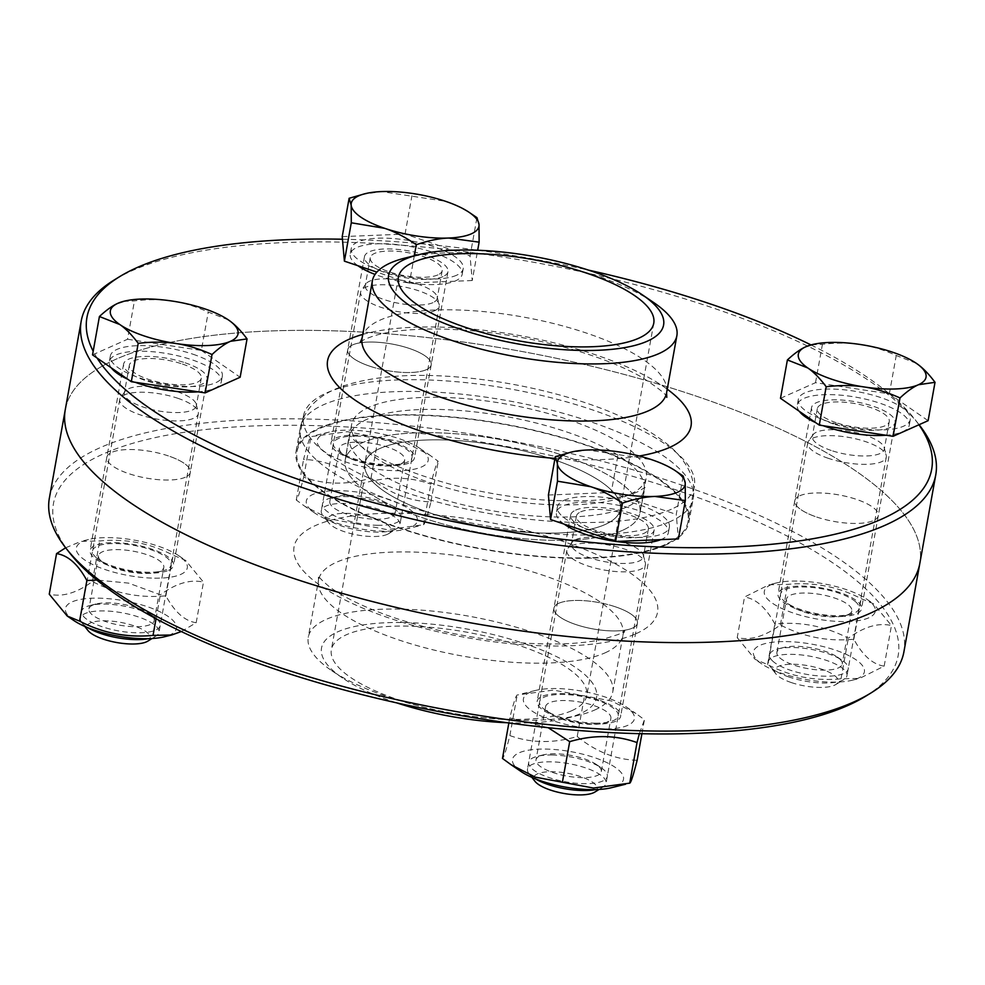 <?xml version="1.0" encoding="UTF-8"?>
<svg xmlns="http://www.w3.org/2000/svg" width="985" height="985" viewBox="0 0 985 985"><rect width="100%" height="100%" fill="white"/><g stroke="black" fill="none" stroke-linecap="round" stroke-linejoin="round"><path stroke-width="0.74" stroke-dasharray="4.92 3.69" d="M443.028 276.588A42.417 13.495 -169.8 0 1 394.825 275.505A42.417 13.495 -169.8 0 1 364.475 256.654A42.417 13.495 -169.8 0 1 408.615 250.892A42.417 13.495 -169.8 0 1 447.966 271.675A42.417 13.495 -169.8 0 1 443.028 276.588M426.271 369.72A42.417 13.495 10.2 0 0 431.208 364.807A42.417 13.495 10.2 0 0 400.858 345.957A42.417 13.495 10.2 0 0 352.655 344.873A42.417 13.495 10.2 0 0 347.717 349.786A42.417 13.495 10.2 0 0 378.08 368.624A42.417 13.495 10.2 0 0 426.271 369.72M185.168 362.812A42.417 13.495 -169.8 0 1 207.072 379.163A42.417 13.495 -169.8 0 1 162.944 384.938A42.417 13.495 -169.8 0 1 123.581 364.142A42.417 13.495 -169.8 0 1 185.168 362.812M168.41 455.932A42.417 13.495 10.2 0 0 106.823 457.274A42.417 13.495 10.2 0 0 128.739 473.637A42.417 13.495 10.2 0 0 190.314 472.295A42.417 13.495 10.2 0 0 168.41 455.932M575.597 510.144A42.417 13.495 -169.8 0 1 623.8 511.24A42.417 13.495 -169.8 0 1 654.151 530.078A42.417 13.495 -169.8 0 1 610.01 535.84A42.417 13.495 -169.8 0 1 570.66 515.057A42.417 13.495 -169.8 0 1 575.597 510.144M558.84 603.263A42.417 13.495 10.2 0 0 553.915 608.176A42.417 13.495 10.2 0 0 584.265 627.014A42.417 13.495 10.2 0 0 632.468 628.11A42.417 13.495 10.2 0 0 637.393 623.197A42.417 13.495 10.2 0 0 607.043 604.359A42.417 13.495 10.2 0 0 558.84 603.263M833.47 423.932A42.417 13.495 -169.8 0 1 811.554 407.568A42.417 13.495 -169.8 0 1 855.694 401.794A42.417 13.495 -169.8 0 1 895.045 422.59A42.417 13.495 -169.8 0 1 833.47 423.932M816.713 517.051A42.417 13.495 10.2 0 0 878.288 515.709A42.417 13.495 10.2 0 0 856.384 499.346A42.417 13.495 10.2 0 0 794.796 500.688A42.417 13.495 10.2 0 0 816.713 517.051M97.084 358.035A429.14 136.496 -169.8 0 1 93.181 351.226M342.448 239.232A429.14 136.496 -169.8 0 1 477.688 250.202M478.082 250.252A429.14 136.496 -169.8 0 1 588.476 270.112M810.963 344.91A429.14 136.496 -169.8 0 1 915.311 419.893A429.14 136.496 -169.8 0 1 918.931 424.781M919.19 424.855A434.139 138.072 10.2 0 0 532.922 262.133A434.139 138.072 10.2 0 0 114.161 280.011M65.281 409.612A434.139 138.072 -169.8 0 1 517.014 350.598A434.139 138.072 -169.8 0 1 919.83 563.371A434.139 138.072 10.2 0 0 517.014 350.598A434.139 138.072 10.2 0 0 65.281 409.612M605.159 524.5A129.737 41.259 -169.8 0 1 457.742 521.151A129.737 41.259 -169.8 0 1 364.869 463.516A129.737 41.259 -169.8 0 1 499.863 445.873A129.737 41.259 -169.8 0 1 620.255 509.467A129.737 41.259 -169.8 0 1 605.159 524.5A129.737 41.259 10.2 0 0 620.255 509.467A129.737 41.259 10.2 0 0 499.863 445.873A129.737 41.259 10.2 0 0 364.869 463.516A129.737 41.259 10.2 0 0 457.742 521.151A129.737 41.259 10.2 0 0 605.159 524.5M405.771 257.873A154.694 49.201 -169.8 0 1 653.584 302.469M664.912 544.668A198.601 63.163 -169.8 0 1 439.261 539.558A198.601 63.163 -169.8 0 1 297.088 451.327A198.601 63.163 -169.8 0 1 503.741 424.326A198.601 63.163 -169.8 0 1 688.022 521.656A198.601 63.163 -169.8 0 1 664.912 544.668M671.29 509.282A198.601 63.163 -169.8 0 1 445.626 504.172A198.601 63.163 -169.8 0 1 303.466 415.929A198.601 63.163 -169.8 0 1 510.107 388.94A198.601 63.163 -169.8 0 1 694.388 486.27A198.601 63.163 -169.8 0 1 671.29 509.282M628.849 494.962A149.708 47.612 -169.8 0 1 458.751 491.109A149.708 47.612 -169.8 0 1 351.596 424.597A149.708 47.612 -169.8 0 1 507.361 404.244A149.708 47.612 -169.8 0 1 646.259 477.614A149.708 47.612 -169.8 0 1 628.849 494.962M622.483 530.349A149.708 47.612 -169.8 0 1 452.386 526.495A149.708 47.612 -169.8 0 1 345.218 459.983A149.708 47.612 -169.8 0 1 500.996 439.63A149.708 47.612 -169.8 0 1 639.893 513A149.708 47.612 -169.8 0 1 622.483 530.349A149.708 47.612 -169.8 0 1 452.386 526.495A149.708 47.612 -169.8 0 1 345.218 459.983A149.708 47.612 -169.8 0 1 500.996 439.63A149.708 47.612 -169.8 0 1 639.893 513A149.708 47.612 -169.8 0 1 622.483 530.349M665.786 544.964A199.598 63.483 -169.8 0 1 439.002 539.829A199.598 63.483 -169.8 0 1 296.116 451.142A199.598 63.483 -169.8 0 1 503.803 424.006A199.598 63.483 -169.8 0 1 689.008 521.841A199.598 63.483 -169.8 0 1 665.786 544.964M168.632 570.327A42.417 13.495 10.2 0 0 173.557 565.415A42.417 13.495 10.2 0 0 134.219 544.631A42.417 13.495 10.2 0 0 90.078 550.393A42.417 13.495 10.2 0 0 120.429 569.231A42.417 13.495 10.2 0 0 168.632 570.327M185.377 477.208A42.417 13.495 -169.8 0 1 137.186 476.112A42.417 13.495 -169.8 0 1 106.823 457.274A42.417 13.495 -169.8 0 1 111.761 452.361A42.417 13.495 -169.8 0 1 159.964 453.445A42.417 13.495 -169.8 0 1 190.314 472.295A42.417 13.495 -169.8 0 1 185.377 477.208M352.876 459.269A42.417 13.495 10.2 0 0 414.451 457.926A42.417 13.495 10.2 0 0 375.1 437.143A42.417 13.495 10.2 0 0 330.96 442.905A42.417 13.495 10.2 0 0 352.876 459.269M369.634 366.137A42.417 13.495 -169.8 0 1 347.717 349.786A42.417 13.495 -169.8 0 1 409.292 348.444A42.417 13.495 -169.8 0 1 431.208 364.807A42.417 13.495 -169.8 0 1 369.634 366.137M782.976 588.895A42.417 13.495 10.2 0 0 778.039 593.807A42.417 13.495 10.2 0 0 817.39 614.603A42.417 13.495 10.2 0 0 861.53 608.841A42.417 13.495 10.2 0 0 831.18 589.99A42.417 13.495 10.2 0 0 782.976 588.895M799.734 495.775A42.417 13.495 -169.8 0 1 847.925 496.871A42.417 13.495 -169.8 0 1 878.288 515.709A42.417 13.495 -169.8 0 1 873.35 520.622A42.417 13.495 -169.8 0 1 825.159 519.526A42.417 13.495 -169.8 0 1 794.796 500.688A42.417 13.495 -169.8 0 1 799.734 495.775M598.732 699.966A42.417 13.495 10.2 0 0 537.157 701.308A42.417 13.495 10.2 0 0 576.508 722.091A42.417 13.495 10.2 0 0 620.649 716.329A42.417 13.495 10.2 0 0 598.732 699.966M615.49 606.834A42.417 13.495 -169.8 0 1 637.393 623.197A42.417 13.495 -169.8 0 1 575.819 624.539A42.417 13.495 -169.8 0 1 553.915 608.176A42.417 13.495 -169.8 0 1 615.49 606.834M865.581 696.272A429.14 136.496 10.2 0 0 499.974 445.282A429.14 136.496 10.2 0 0 69.812 553.09M49.373 498.078A434.139 138.072 -169.8 0 1 501.094 439.064A434.139 138.072 -169.8 0 1 903.91 651.836M571.645 710.739A129.737 41.259 10.2 0 0 586.74 695.718A129.737 41.259 10.2 0 0 466.361 632.124A129.737 41.259 10.2 0 0 331.354 649.768A129.737 41.259 10.2 0 0 424.227 707.402A129.737 41.259 10.2 0 0 571.645 710.739M507.041 722.731A139.722 44.436 10.2 0 0 566.387 718.287A139.722 44.436 10.2 0 0 580.3 713.669A139.722 44.436 10.2 0 0 544.089 650.986A139.722 44.436 10.2 0 0 366.777 624.391A139.722 44.436 10.2 0 0 342.558 678.012A139.722 44.436 10.2 0 0 396.647 702.859M594.743 709.988A154.694 49.201 10.2 0 0 612.744 692.061A154.694 49.201 10.2 0 0 469.217 616.253A154.694 49.201 10.2 0 0 308.256 637.283A154.694 49.201 10.2 0 0 331.526 670.514A154.694 49.201 10.2 0 0 579.34 715.098A154.694 49.201 10.2 0 0 594.743 709.988M375.901 519.23A33.17 10.552 10.2 0 0 395.12 513.185A33.17 10.552 10.2 0 0 390.122 506.056A33.17 10.552 10.2 0 0 336.993 496.489A33.17 10.552 10.2 0 0 329.827 501.439A33.17 10.552 10.2 0 0 375.901 519.23M377.981 525.3A39.917 12.694 -169.8 0 1 330.689 513.813A39.917 12.694 -169.8 0 1 331.145 497.93A39.917 12.694 -169.8 0 1 395.096 509.442A39.917 12.694 -169.8 0 1 377.981 525.3M358.626 442.13A33.17 10.552 -169.8 0 1 404.7 459.933A33.17 10.552 -169.8 0 1 397.534 464.871A33.17 10.552 -169.8 0 1 385.48 465.979A33.17 10.552 -169.8 0 1 344.405 455.304A33.17 10.552 -169.8 0 1 339.406 448.175A33.17 10.552 -169.8 0 1 358.626 442.13M311.137 510.242A56.391 17.939 -169.8 0 1 331.354 490.813A56.391 17.939 -169.8 0 1 402.988 505.354A56.391 17.939 -169.8 0 1 405.143 529.327A56.391 17.939 -169.8 0 1 314.806 513.074A56.391 17.939 -169.8 0 1 311.137 510.242M356.545 436.072A39.917 12.694 10.2 0 0 339.419 451.918A39.917 12.694 10.2 0 0 403.382 463.43A39.917 12.694 10.2 0 0 403.838 447.547A39.917 12.694 10.2 0 0 356.545 436.072M322.021 449.714A56.391 17.939 10.2 0 0 399.011 470.682A56.391 17.939 10.2 0 0 419.721 448.286A56.391 17.939 10.2 0 0 329.384 432.033A56.391 17.939 10.2 0 0 322.021 449.714M356.213 523.823L387.253 529.659L423.538 524.746C424.695 524.414 427.158 516.805 430.938 501.894C409.662 501.254 389.678 493.325 371.013 478.119C347.262 485.088 324.816 484.78 303.688 477.183C299.908 492.094 297.445 499.703 296.276 500.035L304.808 506.278L329.113 518.763L356.213 523.823L363.514 483.241C344.848 468.035 324.865 460.106 303.577 459.466C307.357 444.555 309.832 436.946 310.989 436.614L347.274 431.701L405.414 442.597L429.719 455.082L438.239 461.325C437.081 461.657 434.619 469.266 430.839 484.177C409.711 476.58 387.265 476.272 363.514 483.241M296.276 500.035L303.577 459.466M303.688 477.183L310.989 436.614M371.013 478.119L378.314 437.537M423.538 524.746L430.839 484.177M430.938 501.894L438.239 461.325M395.231 529.462A39.917 12.694 -169.8 0 1 356.471 529.918A39.917 12.694 -169.8 0 1 322.821 515.303A39.917 12.694 -169.8 0 1 321.295 510.698A39.917 12.694 -169.8 0 1 362.837 505.28A39.917 12.694 -169.8 0 1 399.873 524.845A39.917 12.694 -169.8 0 1 396.844 528.625A39.917 12.694 -169.8 0 1 395.231 529.462M387.302 534.362A32.271 10.269 10.2 0 0 388.607 533.685A32.271 10.269 10.2 0 0 361.126 514.81A32.271 10.269 10.2 0 0 328.781 522.924A32.271 10.269 10.2 0 0 355.979 534.732A32.271 10.269 10.2 0 0 387.302 534.362M434.582 310.78A39.917 12.694 -169.8 0 1 389.223 309.758A39.917 12.694 -169.8 0 1 360.645 292.016A39.917 12.694 -169.8 0 1 361.409 290.255A39.917 12.694 -169.8 0 1 402.188 286.598A39.917 12.694 -169.8 0 1 439.125 304.23A39.917 12.694 -169.8 0 1 439.224 306.163A39.917 12.694 -169.8 0 1 434.582 310.78M361.84 194.501L381.515 191.582L445.429 201.272C455.476 204.634 465.991 210.088 476.962 217.66L470.067 256.014L472.234 280.528L477.676 250.239M342.214 236.634L405.057 234.073L470.067 256.014M405.057 234.073L411.952 195.707M472.234 280.528L409.391 283.089L414.303 255.78M409.391 283.089L376.886 272.119M456.597 275.246A56.884 18.087 -169.8 0 1 391.956 273.781A56.884 18.087 -169.8 0 1 351.239 248.503A56.884 18.087 -169.8 0 1 410.425 240.771A56.884 18.087 -169.8 0 1 463.209 268.659A56.884 18.087 -169.8 0 1 456.597 275.246M357.924 265.716A56.884 18.087 -169.8 0 1 350.229 254.093A56.884 18.087 -169.8 0 1 409.428 246.361A56.884 18.087 -169.8 0 1 462.211 274.249A56.884 18.087 -169.8 0 1 455.587 280.836A56.884 18.087 -169.8 0 1 375.088 274.421M437.931 274.877A36.544 11.623 -169.8 0 1 396.413 273.928A36.544 11.623 -169.8 0 1 370.249 257.701A36.544 11.623 -169.8 0 1 408.283 252.726A36.544 11.623 -169.8 0 1 442.191 270.641A36.544 11.623 -169.8 0 1 437.931 274.877M432.932 302.654A36.544 11.623 -169.8 0 1 391.414 301.718A36.544 11.623 -169.8 0 1 365.25 285.478A36.544 11.623 -169.8 0 1 365.952 283.852A36.544 11.623 -169.8 0 1 403.284 280.503A36.544 11.623 -169.8 0 1 437.094 296.657A36.544 11.623 -169.8 0 1 437.192 298.418A36.544 11.623 -169.8 0 1 432.932 302.654M779.738 657.808A33.17 10.552 10.2 0 0 815.506 669.701A33.17 10.552 10.2 0 0 842.2 664.087A33.17 10.552 10.2 0 0 837.201 656.958A33.17 10.552 10.2 0 0 784.072 647.404A33.17 10.552 10.2 0 0 776.906 652.341A33.17 10.552 10.2 0 0 779.738 657.808M773.016 661.354A39.917 12.694 -169.8 0 1 778.224 648.844A39.917 12.694 -169.8 0 1 842.187 660.344A39.917 12.694 -169.8 0 1 827.523 676.202A39.917 12.694 -169.8 0 1 773.016 661.354M848.947 605.369A33.17 10.552 -169.8 0 1 851.779 610.835A33.17 10.552 -169.8 0 1 844.613 615.773A33.17 10.552 -169.8 0 1 791.484 606.218A33.17 10.552 -169.8 0 1 789.317 604.544A33.17 10.552 -169.8 0 1 786.486 599.089A33.17 10.552 -169.8 0 1 813.179 593.475A33.17 10.552 -169.8 0 1 848.947 605.369M786.067 641.592A56.391 17.939 -169.8 0 1 852.862 657.808A56.391 17.939 -169.8 0 1 852.222 680.241A56.391 17.939 -169.8 0 1 761.885 663.988A56.391 17.939 -169.8 0 1 786.067 641.592M855.669 601.823A39.917 12.694 10.2 0 0 801.162 586.974A39.917 12.694 10.2 0 0 786.51 602.832A39.917 12.694 10.2 0 0 850.461 614.332A39.917 12.694 10.2 0 0 855.669 601.823M796.963 581.052A56.391 17.939 10.2 0 0 776.463 582.935A56.391 17.939 10.2 0 0 780.403 607.807A56.391 17.939 10.2 0 0 854.438 621.129A56.391 17.939 10.2 0 0 866.8 599.188A56.391 17.939 10.2 0 0 796.963 581.052M737.223 637.615L755.163 659.408L767.549 664.53C790.721 676.572 815.211 681.324 841.018 678.8L859.634 678.406L884.161 666.143C872.747 664.456 862.638 655.481 853.847 639.216C828.04 641.752 803.551 636.987 780.366 624.958C764.68 636.458 750.299 640.681 737.223 637.615L744.525 597.033L769.051 584.77L787.668 584.376C813.475 581.852 837.964 586.604 861.149 598.646L873.523 603.768L891.462 625.561C878.398 622.495 864.005 626.719 848.319 638.218C825.134 626.189 800.645 621.424 774.85 623.961C766.047 607.696 755.938 598.72 744.525 597.033M780.366 624.958L787.668 584.376M853.847 639.216L861.149 598.646M884.161 666.143L891.462 625.561M767.549 664.53L774.85 623.961M841.018 678.8L848.319 638.218M788.997 677.015A39.917 12.694 -169.8 0 1 769.901 666.217A39.917 12.694 -169.8 0 1 768.386 661.612A39.917 12.694 -169.8 0 1 809.916 656.182A39.917 12.694 -169.8 0 1 846.965 675.747A39.917 12.694 -169.8 0 1 843.923 679.527A39.917 12.694 -169.8 0 1 788.997 677.015M791.3 682.556A32.271 10.269 10.2 0 0 835.699 684.587A32.271 10.269 10.2 0 0 808.205 665.725A32.271 10.269 10.2 0 0 775.86 673.826A32.271 10.269 10.2 0 0 791.3 682.556M828.348 458.333A39.917 12.694 -169.8 0 1 807.725 442.93A39.917 12.694 -169.8 0 1 808.488 441.157A39.917 12.694 -169.8 0 1 849.267 437.5A39.917 12.694 -169.8 0 1 886.204 455.144A39.917 12.694 -169.8 0 1 886.303 457.065A39.917 12.694 -169.8 0 1 828.348 458.333M811.394 344.812L822.426 344.307C836.277 342.669 848.91 342.731 860.299 344.491C871.713 346.191 883.68 349.847 896.239 355.499L916.272 363.268M780.489 398.297L815.518 382.673L889.332 393.865L928.116 420.681M827.708 421.358A56.884 18.087 -169.8 0 1 798.318 399.417A56.884 18.087 -169.8 0 1 857.504 391.685A56.884 18.087 -169.8 0 1 910.288 419.561A56.884 18.087 -169.8 0 1 827.708 421.358M815.518 382.673L822.426 344.307M889.332 393.865L896.239 355.499M823.214 425.717A56.884 18.087 -169.8 0 1 815.654 422.614M799.266 411.287A56.884 18.087 -169.8 0 1 797.308 405.007A56.884 18.087 -169.8 0 1 856.507 397.275A56.884 18.087 -169.8 0 1 909.29 425.151A56.884 18.087 -169.8 0 1 886.118 435.247M836.216 422.7A36.544 11.623 -169.8 0 1 817.328 408.603A36.544 11.623 -169.8 0 1 855.362 403.641A36.544 11.623 -169.8 0 1 889.27 421.543A36.544 11.623 -169.8 0 1 836.216 422.7M831.217 450.477A36.544 11.623 -169.8 0 1 812.329 436.38A36.544 11.623 -169.8 0 1 813.031 434.767A36.544 11.623 -169.8 0 1 850.363 431.418A36.544 11.623 -169.8 0 1 884.173 447.559A36.544 11.623 -169.8 0 1 884.271 449.332A36.544 11.623 -169.8 0 1 831.217 450.477M555.232 753.784A33.17 10.552 10.2 0 0 543.178 754.892A33.17 10.552 10.2 0 0 536.012 759.829A33.17 10.552 10.2 0 0 566.794 776.082A33.17 10.552 10.2 0 0 601.306 771.575A33.17 10.552 10.2 0 0 596.319 764.458A33.17 10.552 10.2 0 0 555.232 753.784M551.846 754.99A39.917 12.694 -169.8 0 1 601.293 767.832A39.917 12.694 -169.8 0 1 592.539 783.37A39.917 12.694 -169.8 0 1 540.125 773.939A39.917 12.694 -169.8 0 1 537.342 756.332A39.917 12.694 -169.8 0 1 551.846 754.99M591.677 724.369A33.17 10.552 -169.8 0 1 550.59 713.706A33.17 10.552 -169.8 0 1 545.604 706.577A33.17 10.552 -169.8 0 1 564.811 700.532A33.17 10.552 -169.8 0 1 610.885 718.324A33.17 10.552 -169.8 0 1 603.731 723.261A33.17 10.552 -169.8 0 1 591.677 724.369M520.991 771.477A56.391 17.939 -169.8 0 1 541.701 749.08A56.391 17.939 -169.8 0 1 618.691 770.048A56.391 17.939 -169.8 0 1 611.328 787.729M595.063 723.162A39.917 12.694 10.2 0 0 609.567 721.833A39.917 12.694 10.2 0 0 606.785 704.213A39.917 12.694 10.2 0 0 554.37 694.782A39.917 12.694 10.2 0 0 545.616 710.32A39.917 12.694 10.2 0 0 595.063 723.162M629.587 709.508A56.391 17.939 10.2 0 0 625.906 706.688A56.391 17.939 10.2 0 0 535.581 690.436A56.391 17.939 10.2 0 0 537.724 714.396A56.391 17.939 10.2 0 0 609.358 728.937A56.391 17.939 10.2 0 0 629.587 709.508M637.135 760.297C615.847 759.657 595.876 751.727 577.21 736.509C553.459 743.49 531.013 743.183 509.873 735.586C506.093 750.484 503.63 758.105 502.473 758.438M548.165 727.693L509.774 717.856C513.554 702.958 516.017 695.336 517.174 695.004L553.459 690.103L611.599 701L635.916 713.485L644.436 719.715L639.376 733.665M641.912 733.726L644.436 719.715M577.21 736.509L584.511 695.939M509.873 735.586L517.174 695.004M508.851 722.978L509.774 717.856M535.077 778.692A39.917 12.694 -169.8 0 1 529.007 773.705A39.917 12.694 -169.8 0 1 527.492 769.1A39.917 12.694 -169.8 0 1 532.134 764.471A39.917 12.694 -169.8 0 1 577.493 765.505A39.917 12.694 -169.8 0 1 606.071 783.235A39.917 12.694 -169.8 0 1 603.042 787.015A39.917 12.694 -169.8 0 1 595.617 789.588M594.805 792.088A32.271 10.269 10.2 0 0 579.242 776.143A32.271 10.269 10.2 0 0 537.49 773.853A32.271 10.269 10.2 0 0 534.966 781.314M571.485 545.788A39.917 12.694 -169.8 0 1 614 546.133A39.917 12.694 -169.8 0 1 645.31 562.632A39.917 12.694 -169.8 0 1 645.421 564.553A39.917 12.694 -169.8 0 1 603.879 569.983A39.917 12.694 -169.8 0 1 566.843 550.418A39.917 12.694 -169.8 0 1 567.606 548.645A39.917 12.694 -169.8 0 1 571.485 545.788M568.025 452.903L587.7 449.985L651.627 459.675C661.674 463.024 672.176 468.478 683.159 476.05L676.252 514.416L678.419 538.918M548.411 495.036L611.242 492.475L618.149 454.11M611.242 492.475L676.252 514.416M564.048 500.318A56.884 18.087 -169.8 0 1 628.676 501.784A56.884 18.087 -169.8 0 1 669.406 527.049A56.884 18.087 -169.8 0 1 610.207 534.781A56.884 18.087 -169.8 0 1 557.424 506.906A56.884 18.087 -169.8 0 1 564.048 500.318M564.122 524.106A56.884 18.087 -169.8 0 1 556.427 512.495A56.884 18.087 -169.8 0 1 563.038 505.896A56.884 18.087 -169.8 0 1 627.679 507.361A56.884 18.087 -169.8 0 1 668.396 532.639A56.884 18.087 -169.8 0 1 660.812 539.645M616.031 541.467A56.884 18.087 -169.8 0 1 615.157 541.344M580.694 511.855A36.544 11.623 -169.8 0 1 622.212 512.803A36.544 11.623 -169.8 0 1 648.376 529.043A36.544 11.623 -169.8 0 1 610.355 534.005A36.544 11.623 -169.8 0 1 576.447 516.091A36.544 11.623 -169.8 0 1 580.694 511.855M575.696 539.645A36.544 11.623 -169.8 0 1 614.615 539.952A36.544 11.623 -169.8 0 1 643.291 555.048A36.544 11.623 -169.8 0 1 643.377 556.821A36.544 11.623 -169.8 0 1 605.356 561.782A36.544 11.623 -169.8 0 1 571.448 543.88A36.544 11.623 -169.8 0 1 572.15 542.255A36.544 11.623 -169.8 0 1 575.696 539.645M151.394 615.206A33.17 10.552 10.2 0 0 149.24 613.544A33.17 10.552 10.2 0 0 96.099 603.99A33.17 10.552 10.2 0 0 88.933 608.927A33.17 10.552 10.2 0 0 119.714 625.179A33.17 10.552 10.2 0 0 154.226 620.673A33.17 10.552 10.2 0 0 151.394 615.206M156.812 618.925A39.917 12.694 -169.8 0 1 142.493 632.69A39.917 12.694 -169.8 0 1 91.777 622.385A39.917 12.694 -169.8 0 1 90.251 605.418A39.917 12.694 -169.8 0 1 154.214 616.93A39.917 12.694 -169.8 0 1 156.812 618.925M101.344 561.13A33.17 10.552 -169.8 0 1 98.512 555.663A33.17 10.552 -169.8 0 1 125.206 550.061A33.17 10.552 -169.8 0 1 160.974 561.955A33.17 10.552 -169.8 0 1 163.805 567.422A33.17 10.552 -169.8 0 1 156.64 572.359A33.17 10.552 -169.8 0 1 103.511 562.792A33.17 10.552 -169.8 0 1 101.344 561.13M73.912 620.562A56.391 17.939 -169.8 0 1 86.274 598.621A56.391 17.939 -169.8 0 1 160.309 611.944A56.391 17.939 -169.8 0 1 164.249 636.815M95.939 557.412A39.917 12.694 10.2 0 0 98.537 559.418A39.917 12.694 10.2 0 0 162.488 570.918A39.917 12.694 10.2 0 0 160.961 553.952A39.917 12.694 10.2 0 0 110.246 543.658A39.917 12.694 10.2 0 0 95.939 557.412M154.645 578.17A56.391 17.939 10.2 0 0 178.827 555.774A56.391 17.939 10.2 0 0 88.49 539.521A56.391 17.939 10.2 0 0 87.85 561.942A56.391 17.939 10.2 0 0 154.645 578.17M181.314 631.545L196.187 622.729C184.774 621.03 174.665 612.054 165.874 595.802C140.067 598.326 115.577 593.573 92.393 581.532C76.707 593.044 62.326 597.255 49.25 594.189M65.663 547.783L81.078 541.344L99.694 540.962C125.501 538.426 149.991 543.178 173.175 555.22L185.549 560.342L203.489 582.147C190.425 579.082 176.044 583.305 160.346 594.805L128.579 583.12L96.813 580.042M156.036 618.728L160.346 594.805M196.187 622.729L203.489 582.147M165.874 595.802L173.175 555.22M92.393 581.532L99.694 540.962M87.997 627.79A39.917 12.694 -169.8 0 1 81.927 622.791A39.917 12.694 -169.8 0 1 80.413 618.198A39.917 12.694 -169.8 0 1 138.368 616.93A39.917 12.694 -169.8 0 1 158.991 632.333A39.917 12.694 -169.8 0 1 155.962 636.113A39.917 12.694 -169.8 0 1 148.526 638.674M147.725 641.173A32.271 10.269 10.2 0 0 133.504 625.672A32.271 10.269 10.2 0 0 98.389 621.092A32.271 10.269 10.2 0 0 87.887 630.412M177.706 398.248A39.917 12.694 -169.8 0 1 198.231 411.718A39.917 12.694 -169.8 0 1 198.33 413.651A39.917 12.694 -169.8 0 1 156.8 419.081A39.917 12.694 -169.8 0 1 119.751 399.516A39.917 12.694 -169.8 0 1 120.515 397.743A39.917 12.694 -169.8 0 1 177.706 398.248M123.42 301.385L134.452 300.893C148.316 299.255 160.937 299.317 172.326 301.078C183.739 302.764 195.72 306.433 208.266 312.085L228.298 319.854M92.528 354.883L127.545 339.246L134.452 300.893M127.545 339.246L201.359 350.438L208.266 312.085M201.359 350.438L240.143 377.255M192.937 354.206A56.884 18.087 -169.8 0 1 222.327 376.147A56.884 18.087 -169.8 0 1 163.128 383.879A56.884 18.087 -169.8 0 1 110.345 355.991A56.884 18.087 -169.8 0 1 192.937 354.206M111.293 367.861A56.884 18.087 -169.8 0 1 109.335 361.581A56.884 18.087 -169.8 0 1 191.927 359.784A56.884 18.087 -169.8 0 1 221.317 381.737A56.884 18.087 -169.8 0 1 198.145 391.833M135.24 382.291A56.884 18.087 -169.8 0 1 127.681 379.188M182.422 364.031A36.544 11.623 -169.8 0 1 201.297 378.129A36.544 11.623 -169.8 0 1 163.264 383.103A36.544 11.623 -169.8 0 1 129.355 365.189A36.544 11.623 -169.8 0 1 182.422 364.031M177.423 391.808A36.544 11.623 -169.8 0 1 196.2 404.145A36.544 11.623 -169.8 0 1 196.298 405.906A36.544 11.623 -169.8 0 1 158.277 410.88A36.544 11.623 -169.8 0 1 124.369 392.966A36.544 11.623 -169.8 0 1 125.058 391.34A36.544 11.623 -169.8 0 1 177.423 391.808M639.265 456.018A184.626 58.718 -169.8 0 1 554.998 458.394M362.739 334.42A184.626 58.718 -169.8 0 1 667.239 389.21M362.098 338.04A154.694 49.201 -169.8 0 1 523.06 317.01A154.694 49.201 -169.8 0 1 666.586 392.818M626.669 507.066A149.708 47.612 -169.8 0 1 456.572 503.212A149.708 47.612 -169.8 0 1 349.416 436.7A149.708 47.612 -169.8 0 1 505.182 416.347A149.708 47.612 -169.8 0 1 644.079 489.717A149.708 47.612 -169.8 0 1 626.669 507.066M669.972 521.681A199.598 63.483 -169.8 0 1 443.188 516.546A199.598 63.483 -169.8 0 1 300.302 427.859A199.598 63.483 -169.8 0 1 507.989 400.735A199.598 63.483 -169.8 0 1 693.194 498.558A199.598 63.483 -169.8 0 1 669.972 521.681M636.039 633.7A184.626 58.718 10.2 0 0 470.461 519.206A184.626 58.718 10.2 0 0 320.913 585.94A184.626 58.718 10.2 0 0 636.039 633.7M605.024 652.87A154.694 49.201 10.2 0 0 623.025 634.943A154.694 49.201 10.2 0 0 479.486 559.123A154.694 49.201 10.2 0 0 318.524 580.153A154.694 49.201 10.2 0 0 429.263 648.881A154.694 49.201 10.2 0 0 605.024 652.87M364.475 256.654L330.96 442.905M447.966 271.675L414.451 457.926M207.072 379.163L173.557 565.415M123.581 364.142L90.066 550.393M654.151 530.078L620.649 716.329M570.66 515.057L537.157 701.295M811.554 407.568L778.039 593.807M895.045 422.59L861.53 608.828M915.311 419.893L919.079 424.707M398.383 277.265L331.354 649.768M653.757 323.215L586.74 695.718M360.313 342.214L360.707 341.869C361.975 340.502 366.223 338.544 373.475 336.02C388.472 331.243 410.055 328.892 438.239 328.99C485.728 329.901 533.353 337.584 581.125 352.039C606.083 359.894 626.509 368.402 642.417 377.587C659.211 388.644 667.35 395.244 666.796 397.361M303.466 415.929L297.088 451.327M694.388 486.27L688.022 521.656M351.596 424.597L345.218 459.983L349.379 434.2C348.788 434.964 352.47 438.805 360.424 445.749C378.646 459.65 407.999 472.295 448.483 483.721C479.276 491.995 510.365 497.363 541.75 499.838C587.589 502.572 619.725 499.826 638.157 491.589L644.99 487.39L639.893 513L646.259 477.614M296.116 451.142L300.302 427.859C304.217 409.095 317.921 395.354 341.426 386.649C371.259 376.307 410.006 373.093 457.668 376.996C492.315 379.865 526.47 385.898 560.157 395.108C607.314 408.073 643.414 424.732 668.446 445.109C677.729 452.731 684.76 461.546 689.549 471.569C693.477 479.99 694.696 488.991 693.194 498.558L689.008 521.841M566.387 718.287L579.34 715.098M342.558 678.012L331.526 670.514M612.744 692.061L623.025 634.943L624.81 630.769L618.814 634.291L603.805 639.068C581.482 644.202 551.674 645.298 514.379 642.368C468.134 638.157 424.966 628.861 384.864 614.492C359.353 604.962 340.576 595.482 328.522 586.026C315.582 574.981 318.795 575.228 318.315 575.622L318.524 580.153L308.256 637.283M336.993 496.489L331.145 497.93M390.122 506.056L395.096 509.442M404.7 459.921L395.12 513.185M329.827 501.439L339.406 448.175M397.534 464.871L403.382 463.43M344.405 455.304L339.419 451.918M405.143 529.327L419.315 525.842M314.806 513.074L304.808 506.278M329.384 432.033L315.212 435.518M419.721 448.286L429.719 455.082M388.607 533.685L396.844 528.625M328.781 522.924L322.821 515.303M360.645 292.016L321.295 510.698M439.224 306.163L399.873 524.845M351.239 248.503L350.229 254.093M463.209 268.659L462.211 274.249M370.249 257.701L365.25 285.478M442.191 270.641L437.192 298.418M365.952 283.852L361.409 290.255M437.094 296.657L439.125 304.23M784.072 647.404L778.224 648.844M837.201 656.958L842.187 660.344M851.779 610.835L842.2 664.087M776.906 652.341L786.486 599.089M844.613 615.773L850.461 614.332M791.484 606.218L786.51 602.832M852.222 680.241L859.634 678.406M761.885 663.988L755.163 659.408M776.463 582.935L769.051 584.77M866.8 599.188L873.523 603.768M835.699 684.587L843.923 679.527M775.86 673.826L769.901 666.217M807.725 442.93L768.386 661.612M886.303 457.065L846.965 675.747M798.318 399.417L797.308 405.007M910.288 419.561L909.29 425.151M817.328 408.603L812.329 436.38M889.27 421.543L884.271 449.332M813.031 434.767L808.488 441.157M884.173 447.559L886.204 455.144M543.178 754.892L537.342 756.332M596.319 764.458L601.293 767.832M545.604 706.577L536.012 759.829M601.306 771.575L610.885 718.324M603.731 723.261L609.567 721.833M550.59 713.706L545.616 710.32M535.581 690.436L521.397 693.92M625.906 706.688L635.916 713.485M599.114 789.441L603.042 787.015M531.851 777.337L529.007 773.705M566.843 550.418L527.492 769.1M645.421 564.553L606.071 783.235M557.424 506.906L556.427 512.495M669.406 527.049L668.396 532.639M576.447 516.091L571.448 543.88M648.376 529.043L643.377 556.821M572.15 542.255L567.606 548.645M643.291 555.048L645.31 562.632M96.099 603.99L90.251 605.418M149.24 613.544L154.214 616.93M98.512 555.663L88.933 608.927M154.226 620.673L163.805 567.422M156.64 572.359L162.488 570.918M103.511 562.792L98.537 559.418M88.49 539.521L81.078 541.344M178.827 555.774L185.549 560.342M152.035 638.526L155.962 636.113M84.772 626.423L81.927 622.791M119.751 399.516L80.413 618.198M198.33 413.651L158.991 632.333M110.345 355.991L109.335 361.581M222.327 376.147L221.317 381.737M129.355 365.189L124.369 392.966M201.297 378.129L196.298 405.906M125.058 391.34L120.515 397.743M196.2 404.145L198.231 411.718"/><path stroke-width="1.48" d="M918.931 424.781A429.14 136.496 -169.8 0 1 881.747 519.083A429.14 136.496 -169.8 0 1 452.903 521.496A429.14 136.496 -169.8 0 1 97.084 358.035M93.181 351.226A429.14 136.496 -169.8 0 1 119.542 276.711A429.14 136.496 -169.8 0 1 342.448 239.232M588.476 270.112A429.14 136.496 -169.8 0 1 810.963 344.91M119.542 276.711L114.161 280.011A434.139 138.072 10.2 0 0 81.201 321.147A434.139 138.072 10.2 0 0 391.981 514.022A434.139 138.072 10.2 0 0 885.244 525.202A434.139 138.072 10.2 0 0 935.75 474.905A434.139 138.072 10.2 0 0 919.19 424.855L919.079 424.707M869.324 613.667A434.139 138.072 -169.8 0 1 376.061 602.488A434.139 138.072 -169.8 0 1 65.281 409.612A434.139 138.072 10.2 0 0 376.061 602.488A434.139 138.072 10.2 0 0 869.324 613.667A434.139 138.072 10.2 0 0 919.83 563.371A434.139 138.072 -169.8 0 1 869.324 613.667M638.662 338.249A129.737 41.259 -169.8 0 1 491.256 334.912A129.737 41.259 -169.8 0 1 398.383 277.265A129.737 41.259 -169.8 0 1 533.377 259.634A129.737 41.259 -169.8 0 1 653.757 323.215A129.737 41.259 -169.8 0 1 638.662 338.249M647.33 341.179A139.722 44.436 -169.8 0 1 449.936 325.53A139.722 44.436 -169.8 0 1 418.723 254.696A139.722 44.436 -169.8 0 1 642.565 294.971A139.722 44.436 -169.8 0 1 647.33 341.179M642.565 294.971L653.584 302.469A154.694 49.201 -169.8 0 1 676.867 335.7A154.694 49.201 -169.8 0 1 658.866 353.627A154.694 49.201 -169.8 0 1 483.106 349.638A154.694 49.201 -169.8 0 1 372.367 280.91A154.694 49.201 -169.8 0 1 405.771 257.873L418.723 254.696M65.921 548.128L69.812 553.09A429.14 136.496 10.2 0 0 431.615 710.185A429.14 136.496 10.2 0 0 848.233 705.322A429.14 136.496 10.2 0 0 865.581 696.272L870.949 692.972A434.139 138.072 -169.8 0 1 853.404 702.133A434.139 138.072 -169.8 0 1 431.947 707.058A434.139 138.072 -169.8 0 1 65.921 548.128A434.139 138.072 -169.8 0 1 49.373 498.078L81.201 321.147M935.75 474.905L903.91 651.836A434.139 138.072 -169.8 0 1 870.949 692.972M396.647 702.859A139.722 44.436 10.2 0 0 507.041 722.731M448.692 238.038C438.99 238.395 428.192 240.623 416.298 244.723C405.327 237.163 394.813 231.697 384.766 228.348A64.875 20.636 10.2 0 0 448.692 238.038A64.875 20.636 10.2 0 0 479.018 224.506L479.129 242.162L448.692 238.038M351.288 222.782L351.177 205.126A64.875 20.636 10.2 0 0 384.766 228.348L351.288 222.782L344.393 261.148L342.214 236.634L349.121 198.28L365.263 193.663A64.875 20.636 10.2 0 0 351.177 205.126L349.121 198.28M469.18 212.366L476.962 217.66L479.018 224.506A64.875 20.636 10.2 0 0 469.18 212.366A64.875 20.636 10.2 0 0 445.429 201.272A64.875 20.636 10.2 0 0 381.515 191.582A64.875 20.636 10.2 0 0 365.263 193.663M477.676 250.239L479.129 242.162M414.303 255.78L416.298 244.723M376.886 272.119L344.393 261.148M375.088 274.421A56.884 18.087 -169.8 0 1 357.924 265.716M807.762 367.947L787.397 359.944C794.316 353.504 800.485 349.096 805.878 346.72A64.875 20.636 10.2 0 0 807.762 367.947A64.875 20.636 10.2 0 0 864.054 386.945C852.665 385.172 840.045 385.11 826.181 386.76C819.902 378.314 813.758 372.047 807.762 367.947M805.878 346.72L812.342 344.578A64.875 20.636 10.2 0 0 805.878 346.72M916.272 363.268L916.604 363.502A64.875 20.636 10.2 0 0 916.272 363.268A64.875 20.636 10.2 0 0 860.299 344.491A64.875 20.636 10.2 0 0 812.342 344.578M918.476 384.729C913.07 387.093 906.914 391.501 899.995 397.94C887.448 392.301 875.468 388.632 864.054 386.945A64.875 20.636 10.2 0 0 918.476 384.729A64.875 20.636 10.2 0 0 916.604 363.502C922.6 367.602 928.732 373.869 935.024 382.315L918.476 384.729M935.024 382.315L928.116 420.681L893.087 436.306L899.995 397.94M893.087 436.306L819.274 425.114L826.181 386.76M819.274 425.114L780.489 398.297L787.397 359.944M886.118 435.247A56.884 18.087 -169.8 0 1 826.698 426.948A56.884 18.087 -169.8 0 1 823.214 425.717M815.654 422.614A56.884 18.087 -169.8 0 1 799.266 411.287M625.512 784.245L611.328 787.729A56.391 17.939 -169.8 0 1 520.991 771.477L510.993 764.668L535.311 777.153L593.438 788.049L629.723 783.149C630.88 782.816 633.355 775.195 637.135 760.297L641.912 733.726M508.851 722.978L502.473 758.438L510.993 764.668M639.376 733.665L637.024 742.567C615.896 734.97 593.45 734.662 569.699 741.643L548.165 727.693M629.723 783.149L637.024 742.567M562.398 782.213L569.699 741.643M595.617 789.588A39.917 12.694 -169.8 0 1 535.077 778.692M531.851 777.337L534.966 781.314A32.271 10.269 10.2 0 0 563.679 793.417A32.271 10.269 10.2 0 0 594.805 792.088L599.114 789.441M675.378 470.756L683.159 476.05L685.215 482.896A64.875 20.636 10.2 0 0 675.378 470.756A64.875 20.636 10.2 0 0 651.627 459.675A64.875 20.636 10.2 0 0 587.7 449.985A64.875 20.636 10.2 0 0 571.448 452.066A64.875 20.636 10.2 0 0 557.362 463.516L555.306 456.671L571.448 452.066M685.326 500.565L654.877 496.44A64.875 20.636 10.2 0 0 685.215 482.896L685.326 500.565L678.419 538.918L615.588 541.479L550.578 519.538L557.485 481.185L557.362 463.516A64.875 20.636 10.2 0 0 590.951 486.75L557.485 481.185M622.483 503.126C611.513 495.553 600.998 490.099 590.951 486.75A64.875 20.636 10.2 0 0 654.877 496.44C645.175 496.797 634.389 499.026 622.483 503.126L615.588 541.479M550.578 519.538L548.411 495.036L555.306 456.671M660.812 539.645A56.884 18.087 -169.8 0 1 616.031 541.467M615.157 541.344A56.884 18.087 -169.8 0 1 564.122 524.106M171.661 634.993L164.249 636.815A56.391 17.939 -169.8 0 1 143.748 638.699A56.391 17.939 -169.8 0 1 73.912 620.562L67.189 615.994L79.576 621.116C102.748 633.158 127.237 637.911 153.044 635.387L171.661 634.993L181.314 631.545M96.813 580.042L86.877 580.534C78.074 564.282 67.965 555.306 56.551 553.619L49.25 594.189L67.189 615.994M56.551 553.619L65.663 547.783M153.044 635.387L156.036 618.728M79.576 621.116L86.877 580.534M148.526 638.674A39.917 12.694 -169.8 0 1 87.997 627.79M84.772 626.423L87.887 630.412A32.271 10.269 10.2 0 0 116.599 642.503A32.271 10.269 10.2 0 0 147.725 641.173L152.035 638.526M228.298 319.854L228.631 320.076C234.627 324.188 240.759 330.455 247.05 338.902L230.502 341.302A64.875 20.636 10.2 0 0 228.631 320.076A64.875 20.636 10.2 0 0 228.298 319.854A64.875 20.636 10.2 0 0 172.326 301.078A64.875 20.636 10.2 0 0 124.369 301.151A64.875 20.636 10.2 0 0 117.904 303.294L124.369 301.151M212.021 354.526C199.475 348.887 187.495 345.218 176.093 343.531A64.875 20.636 10.2 0 0 230.502 341.302C225.109 343.679 218.941 348.087 212.021 354.526L205.114 392.892L131.313 381.7L92.528 354.883L99.423 316.517C106.343 310.078 112.512 305.67 117.904 303.294A64.875 20.636 10.2 0 0 119.788 324.521A64.875 20.636 10.2 0 0 176.093 343.531C164.692 341.758 152.072 341.696 138.208 343.334C131.928 334.9 125.784 328.621 119.788 324.521L99.423 316.517M205.114 392.892L240.143 377.255L247.05 338.902M131.313 381.7L138.208 343.334M198.145 391.833A56.884 18.087 -169.8 0 1 135.24 382.291M127.681 379.188A56.884 18.087 -169.8 0 1 111.293 367.861M667.239 389.21A184.626 58.718 -169.8 0 1 669.541 447.449A184.626 58.718 -169.8 0 1 639.265 456.018M554.998 458.394A184.626 58.718 -169.8 0 1 358.577 402.459A184.626 58.718 -169.8 0 1 362.739 334.42M676.867 335.7L666.586 392.818A154.694 49.201 -169.8 0 1 648.586 410.745A154.694 49.201 -169.8 0 1 472.825 406.768A154.694 49.201 -169.8 0 1 362.098 338.04L360.313 342.214M372.367 280.91L362.098 338.04M666.796 397.361L666.586 392.818"/></g></svg>
